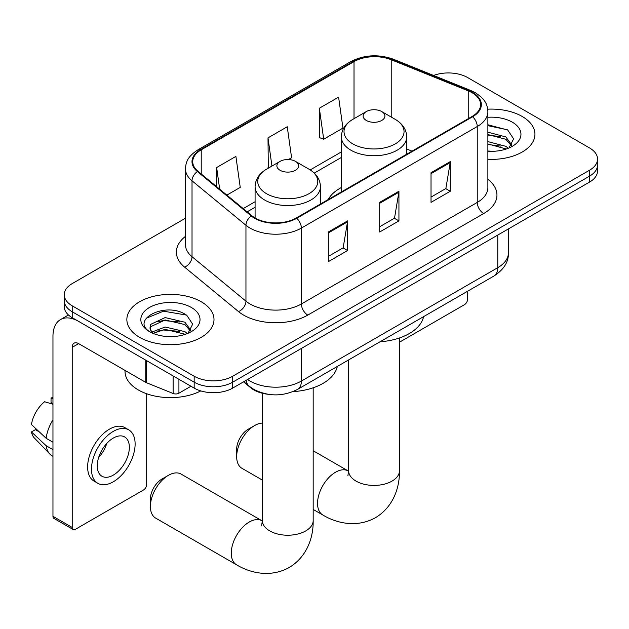 <?xml version="1.0" encoding="UTF-8"?>
<svg xmlns="http://www.w3.org/2000/svg" width="629" height="629" viewBox="0 0 629 629"><rect width="100%" height="100%" fill="white"/><g stroke="black" fill="none" stroke-linecap="round" stroke-linejoin="round"><path stroke-width="0.94" d="M341.35 187.536A48.111 27.778 0 0 0 328.141 199.582M268.056 394.273A27.236 15.725 180 0 1 250.829 387.849L243.541 381.834M185.461 218.216L72.217 283.593A27.236 15.725 0 0 0 64.244 294.71L64.244 306.575A27.236 15.725 0 0 0 72.217 317.692L194.172 388.101A27.236 15.725 0 0 0 232.691 388.101L589.577 182.056A27.236 15.725 0 0 0 597.55 170.939L597.55 165.01A27.236 15.725 0 0 1 589.577 176.128A27.236 15.725 0 0 0 597.55 165.01L597.55 159.074A27.236 15.725 0 0 0 589.577 147.957L467.614 77.548A27.236 15.725 0 0 0 433.585 75.456M64.244 294.71A27.236 15.725 0 0 0 72.217 305.828L194.172 376.244A27.236 15.725 0 0 0 232.691 376.244L232.691 382.173L589.577 176.128L232.691 382.173A27.236 15.725 0 0 1 194.172 382.173A27.236 15.725 0 0 0 232.691 382.173L232.691 388.101M72.217 305.828L72.217 311.756L194.172 382.173L72.217 311.756A27.236 15.725 0 0 1 64.244 300.638A27.236 15.725 0 0 0 72.217 311.756L72.217 317.692M522.18 116.459A43.574 25.16 0 0 0 487.703 109.179A43.574 25.16 0 0 1 522.18 116.459A43.574 25.16 0 0 1 534.941 134.252A43.574 25.16 0 0 0 522.18 116.459M201.233 301.755A43.574 25.16 0 0 0 153.751 296.298A43.574 25.16 0 0 0 126.854 319.54A43.574 25.16 0 0 0 139.614 337.333A43.574 25.16 0 0 0 187.104 342.781A43.574 25.16 0 0 0 214.002 319.54A43.574 25.16 0 0 0 201.233 301.755A43.574 25.16 0 0 0 153.751 296.298A43.574 25.16 0 0 0 126.854 319.54A43.574 25.16 0 0 0 139.614 337.333A43.574 25.16 0 0 0 187.104 342.781A43.574 25.16 0 0 0 214.002 319.54A43.574 25.16 0 0 0 201.233 301.755M472.112 92.738A29.052 16.771 180 0 1 480.619 104.603A29.052 16.771 180 0 1 472.112 116.459L296.235 217.996A29.052 16.771 180 0 1 251.899 215.763L197.97 171.292A29.052 16.771 180 0 1 192.718 161.677A29.052 16.771 180 0 1 201.225 149.82L354.017 61.611A29.052 16.771 180 0 1 391.214 59.731L468.228 90.859A29.052 16.771 180 0 1 472.112 92.738M472.623 92.447A29.775 17.187 0 0 0 468.644 90.521L391.631 59.385A29.775 17.187 0 0 0 353.498 61.312L200.714 149.521A29.775 17.187 0 0 0 197.38 171.536L251.301 215.999A29.775 17.187 0 0 0 296.746 218.294L472.623 116.758A29.775 17.187 0 0 0 472.623 92.447M328.33 232.007L328.33 261.656L347.585 250.539L347.585 220.889L328.33 232.007M328.33 256.396L343.159 247.834L347.507 221.872A7.265 4.191 -120 0 0 347.585 220.889M343.033 247.905L347.585 250.539M431.03 172.716L431.03 202.365L450.285 191.247L450.285 161.598L431.03 172.716M431.03 197.105L445.859 188.543L450.207 162.581A7.265 4.191 -120 0 0 450.285 161.598M445.733 188.614L450.285 191.247M379.68 202.365L379.68 232.007L398.935 220.889L398.935 191.247L379.68 202.365M379.68 226.747L394.509 218.184L398.857 192.23A7.265 4.191 -120 0 0 398.935 191.247M394.383 218.263L398.935 220.889M487.876 159.326A43.574 25.16 0 0 0 534.941 134.252A43.574 25.16 0 0 1 487.876 159.326M232.691 376.244L589.577 170.192A27.236 15.725 0 0 0 597.55 159.074M319.343 108.235L323.691 139.213L342.947 128.096L338.599 97.118L319.343 108.235L319.65 137.704M226.857 195.116L240.247 187.387L235.899 156.409L216.643 167.526L216.643 186.687M288.467 159.546L291.597 157.737L287.249 126.759L267.993 137.877L268.3 167.345M269.157 167.668L267.993 167.235M267.993 137.877L271.948 166.056M323.691 139.213L319.343 137.586M216.643 167.526L219.686 189.195M487.876 151.023L493.285 151.298M487.876 141.611L505.873 146.345L508.271 148.271M487.876 143.962L506.298 148.994M487.876 132.2L505.873 136.933L511.762 145.079M487.876 134.551L505.873 139.292L511.298 145.684M487.876 151.212A29.594 17.085 0 0 0 512.289 146.329A29.594 17.085 0 0 0 512.289 122.168A29.594 17.085 0 0 0 487.876 117.285M508.971 147.98L513.61 138.875L507.745 130.046L487.876 124.754M487.876 125.666L507.344 129.771M487.876 135.086L500.794 136.697M487.876 144.497L500.794 146.109M399.446 342.223L464.406 304.719A4.537 2.618 120 0 0 467.614 299.16L467.614 291.219M236.669 456.662L236.669 449.248A16.338 9.435 -60 0 1 248.219 429.237L254.643 425.534A25.419 14.671 120 0 0 236.669 456.662A25.419 14.671 120 0 0 241.929 468.298L262.348 480.084M366.33 120.461A10.89 6.29 0 0 0 381.732 120.461A10.89 6.29 0 0 0 381.732 111.569L395.256 119.376A30.019 17.329 0 0 1 395.256 143.884A30.019 17.329 0 0 1 352.806 143.884A30.019 17.329 0 0 1 352.806 119.376C345.407 123.764 341.594 129.598 341.35 136.87A32.677 18.87 0 0 0 350.919 150.213A32.677 18.87 0 0 0 386.536 154.302A32.677 18.87 0 0 0 406.711 136.87C406.468 129.598 402.654 123.764 395.256 119.376L381.732 111.569A10.89 6.29 0 0 0 366.33 111.569A10.89 6.29 0 0 0 366.33 120.461M380.034 341.783A49.927 28.824 0 0 0 423.592 316.631M262.348 423.089A25.419 14.671 120 0 0 254.643 425.534L248.219 429.237M150.402 506.471L150.402 499.056A16.338 9.435 -60 0 1 161.952 479.046L168.375 475.343A25.419 14.671 120 0 0 150.402 506.471A25.419 14.671 120 0 0 155.662 518.107L236.543 564.795A25.419 14.671 -60 0 1 232.644 544.431A25.419 14.671 -60 0 1 249.249 522.031A25.419 14.671 -60 0 1 261.955 520.773L262.34 520.993M280.062 170.27A10.89 6.29 0 0 0 295.465 170.27A10.89 6.29 0 0 0 295.465 161.378L308.988 169.185A30.019 17.329 0 0 1 308.988 193.693A30.019 17.329 0 0 1 266.531 193.693A30.019 17.329 0 0 1 266.531 169.185C259.14 173.573 255.327 179.407 255.083 186.679A32.677 18.87 0 0 0 264.652 200.022A32.677 18.87 0 0 0 300.269 204.111A32.677 18.87 0 0 0 320.444 186.679C320.2 179.407 316.379 173.573 308.988 169.185L295.465 161.378A10.89 6.29 0 0 0 280.062 161.378A10.89 6.29 0 0 0 280.062 170.27M292.933 391.647A49.927 28.824 0 0 0 337.325 366.44M261.955 520.773L181.081 474.077A25.419 14.671 120 0 0 168.375 475.343L161.952 479.046M178.927 379.295L178.927 393.196L190.964 386.245M145.755 360.142L78.641 321.395A36.309 20.961 -120 0 0 60.486 319.595A36.309 20.961 -120 0 0 52.962 336.216L52.962 516.323L72.217 527.44L72.217 347.334A9.081 5.244 60 0 1 74.096 343.182A9.081 5.244 60 0 1 78.641 343.631L145.755 382.377L145.755 360.142A4.537 2.618 0 0 0 146.36 360.441M72.217 527.44A4.537 2.618 120 0 0 73.161 529.524L53.905 518.406A4.537 2.618 -60 0 1 52.962 516.323M73.161 529.524A4.537 2.618 120 0 0 75.425 529.296L143.467 490.015A4.537 2.618 120 0 0 146.675 484.456L146.675 393.754M178.927 393.196A4.537 2.618 180 0 1 173.117 393.487L146.36 382.676A4.537 2.618 180 0 1 145.755 382.377M113.299 475.115A22.691 13.099 120 0 0 128.127 455.121A22.691 13.099 120 0 0 124.644 436.935A22.691 13.099 120 0 0 113.299 438.059A22.691 13.099 120 0 0 98.47 458.054A22.691 13.099 120 0 0 101.953 476.239A22.691 13.099 120 0 0 113.299 475.115M98.635 457.527A22.691 13.099 120 0 0 106.781 443.421M52.962 398.605L51.035 398.023L51.035 402.584L52.962 403.692M128.733 429.859L124.88 427.634A30.86 17.816 120 0 0 109.446 429.159A30.86 17.816 120 0 0 89.287 456.363A30.86 17.816 120 0 0 94.02 481.091L97.865 483.316A30.86 17.816 120 0 0 113.299 481.79A30.86 17.816 120 0 0 133.458 454.586A30.86 17.816 120 0 0 128.733 429.859A30.86 17.816 120 0 0 113.299 431.384A30.86 17.816 120 0 0 93.139 458.58A30.86 17.816 120 0 0 97.865 483.316M52.962 419.826A29.956 17.297 120 0 0 46.145 438.287L31.45 424.536A23.603 13.626 120 0 1 44.62 401.727L52.962 404.258M52.962 442.218L46.145 438.287M39.399 431.981L35.397 429.67L31.45 431.95L46.145 445.702L52.962 449.633M46.145 445.702A29.956 17.297 120 0 0 49.84 454.067A29.956 17.297 120 0 0 52.105 455.844L52.962 456.339M52.962 397.489A23.603 13.626 120 0 0 51.035 398.023M31.45 431.95A23.603 13.626 120 0 0 34.241 437.823L49.84 454.067M125.037 370.418L125.037 371.424A45.39 26.206 0 0 0 138.333 389.956A45.39 26.206 0 0 0 200.785 390.908M165.506 336.389L172.346 336.594M151.903 332.049L165.12 327.009L184.934 331.64L187.332 333.567M153.122 333.315L165.12 329.36L185.358 334.29M152.108 332.961L149.993 327.992A20.513 11.841 0 0 0 153.303 333.472M149.993 327.992L150.614 324.399L165.12 317.59L184.934 322.229L190.823 330.367M150.04 328.283L150.614 326.75L165.12 319.949L184.934 324.58L190.359 330.98M188.032 333.276L192.671 324.171L186.805 315.333C166.04 300.41 129.149 320.075 150.449 332.136L150.551 332.198M191.35 307.463A29.594 17.085 0 0 0 149.498 307.463A29.594 17.085 0 0 0 149.498 331.625A29.594 17.085 0 0 0 191.35 331.625A29.594 17.085 0 0 0 191.35 307.463M146.125 318.305L163.501 311.174L186.404 315.066M156.983 321.765L163.501 320.586L179.855 321.985M156.983 331.184L163.501 329.997L179.855 331.404M250.829 387.456L250.829 387.849M247.582 379.499A36.309 20.961 0 0 0 250.02 381.056A36.309 20.961 0 0 0 301.37 381.056L497.783 267.663A36.309 20.961 0 0 0 508.421 252.834C508.688 261.845 503.884 269.558 494.024 275.974L297.611 389.367A18.155 10.481 60 0 0 301.37 381.056L301.37 348.45M497.783 235.049L497.783 267.663A18.155 10.481 60 0 1 494.024 275.974M246.112 380.348A18.155 12.14 129.5 0 0 249.273 386.253L243.761 381.709M589.577 182.056L589.577 170.192M194.172 388.101L194.172 376.244M487.876 179.304A45.39 26.206 180 0 1 483.662 213.553L307.785 315.098A9.081 5.244 60 0 1 301.37 303.98L477.246 202.436A36.309 20.961 0 0 0 487.876 187.615L487.876 111.718A36.309 20.961 180 0 1 477.246 126.539A9.081 5.244 -120 0 0 472.623 116.758M307.785 315.098A45.39 26.206 180 0 1 243.604 315.098A45.39 26.206 180 0 1 238.517 311.599L184.588 267.128A45.39 26.206 180 0 1 185.461 236.378M250.02 303.98A36.309 20.961 0 0 0 301.37 303.98L301.37 228.083A36.309 20.961 180 0 1 245.955 225.276L192.026 180.814A36.309 20.961 180 0 1 185.461 168.792L185.461 244.689A36.309 20.961 0 0 0 192.026 256.711L245.955 301.181A36.309 20.961 0 0 0 250.02 303.98M487.876 111.718C487.294 105.475 486.712 100.286 475.367 92.738L470.594 90.419A9.081 4.254 112 0 0 468.644 90.521M470.594 90.419L393.573 59.283C378.54 53.968 364.27 54.739 350.762 61.603A9.081 5.244 60 0 1 353.498 61.312M200.714 149.521A9.081 5.244 -120 0 0 197.97 149.812C186.962 157.03 185.964 162.463 185.461 168.792M197.38 171.536A9.081 6.07 129.5 0 0 192.026 180.814L192.026 256.711A9.081 6.07 -50.5 0 1 184.588 267.128M393.573 59.283A9.081 4.254 112 0 0 391.631 59.385M251.301 215.999A9.081 6.07 129.5 0 0 245.955 225.276L245.955 301.181A9.081 6.07 -50.5 0 1 238.517 311.599M296.746 218.294A9.081 5.244 60 0 1 301.37 228.083L477.246 126.539L477.246 202.436A9.081 5.244 60 0 0 483.662 213.553M201.225 149.82L201.225 173.981M468.228 90.859L468.228 118.7M391.214 59.731L391.214 117.041M412.019 151.149L406.711 149.002M354.017 61.611L354.017 118.677M341.35 151.927L310.199 169.916M255.083 201.736L243.211 208.592M379.68 203.301L398.857 192.23M431.03 173.651L450.207 162.581M328.33 232.95L347.507 221.872M399.446 337.977L399.446 470.744A25.419 14.671 180 0 1 392.001 481.122A25.419 14.671 180 0 1 356.061 481.122A25.419 14.671 180 0 1 348.615 470.744L347.931 475.618M399.446 470.744C399.785 487.428 393.314 507.037 375.458 517.691C357.319 527.817 337.097 523.627 322.811 514.994A25.419 14.671 -60 0 1 318.911 494.622A25.419 14.671 -60 0 1 335.516 472.23A25.419 14.671 -60 0 1 348.23 470.972L348.608 471.184M313.179 387.786L313.179 520.553A25.419 14.671 180 0 1 305.733 530.931A25.419 14.671 180 0 1 269.786 530.931A25.419 14.671 180 0 1 262.348 520.553L261.664 525.419M72.217 347.334L78.641 343.631M146.36 360.496L146.36 382.676M173.117 393.487L173.117 375.945M297.611 389.367C283.003 396.71 268.386 396.71 253.778 389.367L249.273 386.253M508.421 252.834L508.421 228.909M350.762 61.603L197.97 149.812M341.35 157.454L314.264 173.093M255.083 207.263L247.15 211.839M322.811 514.994L313.179 509.435M406.711 154.215L406.711 136.87M341.35 191.955L341.35 136.87M366.33 111.569L352.806 119.376M348.23 470.972L313.179 450.734M348.615 359.922L348.615 470.744M313.179 520.553C313.509 537.229 307.046 556.846 289.191 567.5C271.044 577.626 250.829 573.436 236.543 564.795M320.444 204.024L320.444 186.679M255.083 217.956L255.083 186.679M280.062 161.378L266.531 169.185M262.348 393.267L262.348 520.553M60.486 319.595L68.467 314.987"/></g></svg>
